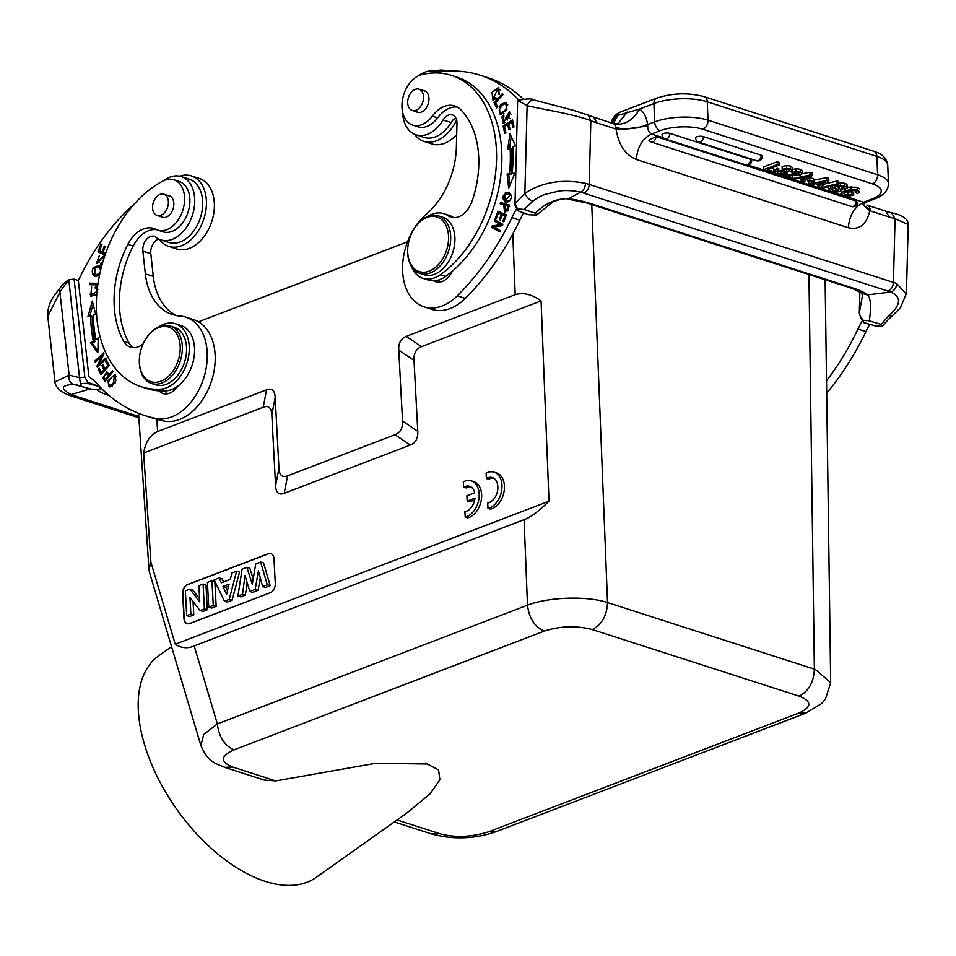 <?xml version="1.0" encoding="UTF-8"?>
<svg xmlns="http://www.w3.org/2000/svg" width="956" height="956" viewBox="0 0 956 956"><rect width="100%" height="100%" fill="white"/><g stroke="black" fill="none" stroke-linecap="round" stroke-linejoin="round"><path stroke-width="1.43" d="M826.689 393.143A221.35 149.554 -72.2 0 0 865.909 331.624A75.799 51.206 107.8 0 1 869.817 324.215M862.133 321.216A75.799 51.206 -72.2 0 0 857.962 329.067A221.35 149.554 107.8 0 1 826.51 380.846M888.757 315.779L881.085 324.383L882.436 326.283C881.97 326.976 884.886 322.495 892.318 315.779L888.757 315.779C901.114 304.868 901.723 296.946 890.586 292.01A7.552 5.628 -68.4 0 0 896.692 283.562L906.408 294.245L908.2 224.564L895.067 218.685L891.542 212.794C902.703 215.136 908.26 219.055 908.2 224.564M887.861 291.042A37.762 11.102 1.5 0 1 890.586 292.01L867.176 294.938A52.867 15.547 -178.5 0 0 854.58 288.557L588.968 203.031A52.867 15.547 -178.5 0 0 568.485 198.764L580.603 192.204C578.284 191.415 566.729 189.611 558.435 191.188L545.434 194.295C540.833 195.837 536.639 198.131 532.874 201.19C529.349 200.043 526.684 197.426 524.868 193.327L514.997 203.604L517.65 100.416L527.126 105.638C542.626 109.474 573.516 113.895 590.844 120.731L589.207 184.436A7.552 5.103 107.8 0 1 583.638 193.088L887.861 291.042A7.552 5.103 -72.2 0 0 893.43 282.402L895.067 218.685L889.116 216.976L886.021 211.288M583.638 193.088A37.762 11.102 1.5 0 0 580.603 192.204C583.459 190.734 585.108 187.794 585.562 183.385C562.367 178.784 542.136 182.106 524.868 193.327L527.126 105.638C529.242 101.037 532.074 99.34 535.623 100.511L533.603 99.663C531.56 98.504 526.242 98.755 517.65 100.416M514.961 205.17L514.997 203.604L514.961 205.17M568.485 198.764C556.392 198.334 545.326 203.162 535.264 213.236L524.187 209.46L517.531 208.91L515.045 203.592M517.531 208.91L518.295 210.918L517.447 210.631L514.961 204.226M518.295 210.918L528.56 214.73L536.471 215.112L535.264 213.236M520.195 211.551L527.987 214.526M524.187 209.46L532.874 201.19M568.485 198.752A7.552 2.294 97.1 0 1 567.733 199.039C565.414 198.047 560.443 199.003 552.819 201.883L536.531 215.088M881.085 324.383L869.303 320.798C871.454 306.075 870.737 297.447 867.176 294.938L862.36 293.373M861.977 292.954L862.324 296.3L859.313 312.982L859.862 291.616M869.303 320.798L863.029 320.272L860.149 315.958L859.313 312.982M863.029 320.272L863.603 322.602L860.496 317.081M882.364 326.378L875.588 325.96L863.603 322.602M864.033 322.746L868.072 323.737M138.775 416.434L73.959 395.557A37.762 15.368 -6.2 0 1 71.234 394.553C60.049 388.59 60.837 385.196 73.6 384.36L93.473 389.725L99.723 389.666L101.073 388.076M76.48 384.718L77.352 384.898M87.94 382.4L87.151 383.332L98.683 386.355L87.94 382.4L84.833 377.214L79.527 377.656L69.143 375.146L59.511 288.676L55.233 294.221C49.832 301.439 47.346 308.836 47.8 316.388L60.013 291.807L68.796 279.606L79.527 377.656L80.4 383.595L81.69 386.212M87.151 383.332L80.4 383.607M163.5 180.768A33.233 22.454 107.8 0 1 181.258 176.621A33.233 22.454 107.8 0 1 192.443 215.136A33.233 22.454 107.8 0 1 160.895 239.884A33.233 22.454 107.8 0 1 155.983 237.255A11.329 7.648 -72.2 0 0 154.322 236.347A11.329 7.648 -72.2 0 0 146.077 239.968A11.329 7.648 -72.2 0 0 142.85 251.129L145.348 273.87A67.972 45.924 -72.2 0 0 172.462 314.584A67.972 45.924 -72.2 0 0 179.979 316.03A52.867 35.719 107.8 0 1 185.823 317.141A52.867 35.719 107.8 0 1 204.226 376.437A52.867 35.719 107.8 0 1 156.127 418.489A221.35 149.554 107.8 0 1 144.786 415.549A221.35 149.554 107.8 0 1 97.058 383.786A75.799 51.206 -72.2 0 0 88.884 376.772L78.344 280.49L74.102 279.128L84.845 377.178M98.683 386.355L99.579 386.535M74.102 279.128L68.796 279.606L63.311 283.801M133.243 347.673A22.657 15.308 107.8 0 1 129.168 343.216A86.088 58.161 107.8 0 1 133.171 246.039A30.21 20.411 107.8 0 1 156.449 229.619M141.369 386.798L146.662 388.506A111.016 74.998 -72.2 0 0 159.054 390.861A18.881 12.751 -72.2 0 0 163.082 393.514A18.881 12.751 -72.2 0 0 177.78 386.176A33.986 22.956 -72.2 0 0 194.534 352.417A33.986 22.956 -72.2 0 0 180.792 325.446L175.498 323.749A33.986 22.956 107.8 0 1 188.081 358.954A33.986 22.956 107.8 0 1 160.524 389.176A111.016 74.998 107.8 0 1 141.369 386.798A111.016 74.998 107.8 0 1 97.106 290.648A111.016 74.998 107.8 0 1 162.783 181.126A26.433 17.853 107.8 0 1 173.884 179.776A26.433 17.853 107.8 0 1 182.787 210.404A26.433 17.853 107.8 0 1 157.68 230.097A26.433 17.853 107.8 0 1 155.876 229.344A30.21 20.411 -72.2 0 0 153.808 228.484A30.21 20.411 -72.2 0 0 127.877 244.33L133.171 246.039M173.884 179.776L179.19 181.473A26.433 17.853 107.8 0 1 188.081 212.113A26.433 17.853 107.8 0 1 162.986 231.794L157.68 230.097M101.24 267.668L98.42 265.852C92.589 266.879 90.916 270.082 93.413 275.459L94.919 276.308L99.424 275.591M99.054 265.995L100.01 266.365M100.499 260.14L99.316 259.757L97.07 261.944L99.436 255.443L96.711 263.366L101.384 258.622L103.021 257.869L103.822 258.67M102.615 262.637L100.607 263.569M102.208 264.023L100.619 263.509L100.392 264.943M100.284 264.92L102.065 264.788M99.316 259.757L103.368 256.268L104.383 256.961M115.855 380.5L114.756 374.477L107.944 380.87L109.068 386.869L114.254 383.476L115.855 380.5M104.945 381.444L112.939 371.669L112.39 370.761L109.139 374.74L106.881 371.86L102.806 377.74M105.674 380.572L104.371 378.277L102.782 377.775L104.957 381.432M98.038 283.323L89.745 283.179L89.482 284.673L97.799 284.936M97.452 287.529L95.576 286.453L95.074 287.959L96.676 288.449M95.086 287.935L98.325 289.513M96.747 288.975L97.13 290.373M97.022 291.472L91.047 294.818L91.657 286.967L90.641 296.324L96.759 294.412M100.894 374.644L109.283 365.586L106.522 360.065L105.53 361.141L107.801 365.67L104.945 368.765L102.901 364.678L101.91 365.73L103.965 369.817L101.384 372.601L99.209 368.239L98.217 369.303L100.894 374.644M93.282 314.918L95.648 314.094L92.29 301.104L87.88 316.806L90.593 315.85A126.503 85.466 -72.2 0 0 93.318 341.184L90.677 342.893L97.847 352.836L98.217 337.994L95.923 339.488A122.727 82.909 107.8 0 1 93.282 314.918M97.321 367.331L106.08 359.086L105.674 358.082L98.791 364.559L104.013 353.923L103.583 352.848L94.823 361.093L95.23 362.097L102.101 355.62L96.891 366.256L97.321 367.331M105.542 253.555L103.057 252.432L105.303 246.481L104.323 246.039L102.065 251.99L99.496 250.831L101.898 244.485L100.906 244.043L97.966 251.81L105.041 254.989M78.344 280.49A88.454 59.762 -72.2 0 0 79.181 278.782A188.81 127.554 107.8 0 1 134.115 204.214M151.574 383.487L155.816 384.85A30.21 20.411 -72.2 0 0 177.804 375.218A30.21 20.411 -72.2 0 0 186.384 345.439A30.21 20.411 -72.2 0 0 174.339 327.334L170.096 325.972A30.21 20.411 107.8 0 1 182.154 344.076A30.21 20.411 107.8 0 1 173.574 373.844A30.21 20.411 107.8 0 1 151.574 383.487A30.21 20.411 107.8 0 1 139.528 365.383A30.21 20.411 107.8 0 1 139.325 360.508L139.349 359.874A28.704 19.395 107.8 0 1 146.388 338.006A28.704 19.395 107.8 0 1 166.953 326.665A28.704 19.395 107.8 0 1 180.027 344.268A28.704 19.395 107.8 0 1 162.628 380.452A28.704 19.395 107.8 0 1 139.528 364.511A28.704 19.395 107.8 0 1 139.349 359.874M161.038 216.725A11.329 7.648 -72.2 0 0 162.305 217.335A11.329 7.648 -72.2 0 0 170.55 213.714A11.329 7.648 -72.2 0 0 173.765 202.553A11.329 7.648 -72.2 0 0 169.248 195.765A11.329 7.648 -72.2 0 0 167.874 195.514M159.162 326.689A33.986 22.956 107.8 0 1 175.498 323.749M127.877 244.33A86.088 58.161 107.8 0 0 123.862 341.507A22.657 15.308 -72.2 0 0 130.482 347.183A22.657 15.308 -72.2 0 0 143.03 344.017M146.388 338.006L146.746 337.492A30.21 20.411 107.8 0 1 170.096 325.972M156.449 196.996A11.137 7.529 107.8 0 1 163.894 194.235A11.137 7.529 107.8 0 1 168.411 201.895A11.137 7.529 107.8 0 1 164.516 212.674A11.137 7.529 107.8 0 1 157.059 215.447A11.137 7.529 107.8 0 1 152.554 207.787A11.137 7.529 107.8 0 1 156.449 196.996M159.054 390.861A111.016 74.998 -72.2 0 0 165.83 390.885A33.986 22.956 -72.2 0 0 177.78 386.176M167.372 393.812A18.881 12.751 107.8 0 1 165.28 390.908M95.767 276.499L93.748 273.691M101.049 268.397L98.683 267.513L100.727 269.712M99.854 273.536L95.361 274.802L99.448 275.424M95.815 267.513L99.818 266.33M95.361 274.802L94.847 268.039M94.835 268.003L98.683 267.513M102.352 257.845L104.132 256.698M97.07 261.944L99.042 262.494M97.548 263.438L96.807 261.813M98.396 256.865L99.257 256.172M113.406 375.887L115.497 374.907M112.33 385.925L109.605 385.423L111.983 385.973M116.405 376.784L114.218 375.887L113.621 382.615L110.729 385.376C107.335 383.93 108.088 380.811 112.999 376.019L114.218 375.887M109.928 386.953L108.996 385.029M115.198 383.105L113.609 382.603M109.139 374.74L110.155 375.075M109.474 375.911L106.331 373.378L108.195 375.887L105.339 379.389L106.929 379.902M104.395 378.253L104.252 377.572M106.176 373.354L107.61 372.386M109.223 376.222L108.195 375.887M103.822 376.712L106.331 373.378M105.327 379.413L103.786 376.76M91.155 284.721L91.334 283.693L97.954 283.908M91.334 283.693L89.745 283.179M91.047 294.818L96.066 295.081M96.687 288.413L97.106 287.17M91.489 296.491L89.972 294.125M96.293 286.68L95.576 286.453M109.151 365.718L107.12 361.655L105.53 361.141M105.315 369.864L103.618 366.124M101.754 373.712L99.926 369.685M108.876 366.017L107.801 365.67M106.02 369.112L104.945 368.765M103.499 366.244L101.91 365.73M105.029 370.163L103.965 369.817M102.459 372.948L101.384 372.601M99.806 369.817L98.217 369.303M89.804 316.125L93.126 304.319M97.894 351.199L92.266 343.407L94.907 341.686A126.503 85.466 107.8 0 1 92.182 316.364L90.593 315.85M95.923 339.488L98.181 339.571M94.907 341.686L93.318 341.184M92.266 343.407L90.677 342.893M99.89 364.917L98.791 364.559M102.591 355.775L103.523 354.903M98.958 365.79L99.46 364.774M95.923 361.44L94.823 361.093M103.033 355.919L102.101 355.62M98.062 366.638L96.891 366.256M105.1 254.81L99.555 252.324L100.022 251.07M103.093 252.324L102.065 251.99M99.555 252.324L97.966 251.81M144.786 415.549L152.733 418.107A221.35 149.554 -72.2 0 0 164.074 421.046L156.127 418.489M185.823 317.141L193.769 319.698A52.867 35.719 107.8 0 1 212.172 378.994A52.867 35.719 107.8 0 1 164.074 421.046M176.525 315.6A67.972 45.924 107.8 0 1 153.295 276.427L150.809 253.687A11.329 7.648 107.8 0 1 158.696 238.988M181.258 176.621L189.216 179.178A33.233 22.454 107.8 0 1 200.401 217.693A33.233 22.454 107.8 0 1 168.842 242.442L160.895 239.884M179.656 176.203A37.009 24.999 107.8 0 1 191.427 175.928A37.009 24.999 107.8 0 1 206.149 208.336A37.009 24.999 107.8 0 1 183.767 244.76A37.009 24.999 107.8 0 1 168.746 246.373A37.009 24.999 107.8 0 1 159.341 239.287M168.746 246.373L176.693 248.942A37.009 24.999 -72.2 0 0 191.714 247.317A37.009 24.999 -72.2 0 0 214.096 210.894A37.009 24.999 -72.2 0 0 199.386 178.485L191.427 175.928M73.6 384.36C70.075 383.213 68.581 380.141 69.143 375.146L54.982 381.946M90.45 388.781L71.234 394.553A7.552 5.581 112.9 0 1 67.541 394.649L62.152 391.888C55.066 387.156 54.623 381.468 54.946 381.48M99.723 389.666L99.125 386.487M825.159 282.701L824.335 279.475M805.992 713.045L821.634 703.532L825.446 699.099L830.692 682.656L815.36 669.499M171.542 646.65L158.863 655.661A135.943 74.353 54.6 0 0 155.47 772.986A135.943 74.353 54.6 0 0 265.254 881.384A135.943 74.353 54.6 0 0 316.245 877.357L405.906 813.711M275.782 780.909L232.774 767.059C219.868 761.765 220.31 756.017 234.089 749.827C224.517 745.549 218.936 736.897 217.347 723.895L203.771 734.459L200.868 745.405C207.787 762.219 215.662 763.426 224.947 767.417L264.25 780.072L275.782 780.909L375.493 763.306L427.368 763.987L438.589 769.95L439.891 779.749L430.069 793.862L406.67 813.162M495.698 831.768L488.624 831.792L798.762 713.08C812.026 707.01 812.146 701.369 799.085 696.147L592.242 629.55C576.325 625.439 560.312 625.953 544.215 631.127L234.089 749.827M591.752 204.584L607.514 602.555C586.805 595.707 548.541 596.962 527.485 605.184C529.074 618.197 534.655 626.837 544.215 631.127M421.512 346.67L406.252 336.369C400.911 338.448 398.413 343.025 398.76 350.087L414.008 360.388C413.661 353.326 416.159 348.749 421.512 346.67L541.072 300.901L549.007 501.183C538.395 511.556 530.102 517.71 524.091 519.646L194.211 645.909C187.818 648.777 181.497 648.228 175.247 644.236L150.905 562.188L143.639 453.025L263.211 407.256C268.552 405.248 271.42 407.77 271.827 414.808L275.185 397.385C274.79 390.335 271.91 387.825 266.569 389.833L263.211 407.256M549.007 501.183L175.247 644.236M189.706 623.539L270.297 592.684A7.552 5.15 -73.4 0 0 275.292 583.542L273.978 558.722A7.552 5.15 -73.4 0 0 270.775 553.536A7.552 5.15 -73.4 0 0 268.23 553.679L187.639 584.522A7.552 5.15 -73.4 0 0 182.644 593.676L183.958 618.496A7.552 5.15 -73.4 0 0 187.173 623.682A7.552 5.15 -73.4 0 0 189.706 623.539M414.008 360.388L417.772 431.311L402.524 421.01L398.76 350.087M284.219 493.296L287.577 475.861C282.223 477.869 279.355 475.347 278.949 468.309L275.591 485.732C275.997 492.782 278.865 495.304 284.219 493.296L410.279 445.042C415.621 442.951 418.119 438.386 417.772 431.311M275.591 485.732L271.827 414.808M474.702 499.904L469.647 501.84L467.185 501.111L474.989 498.124A13.193 8.986 106.6 0 1 466.349 511.293A13.193 8.986 106.6 0 1 464.915 511.699L465.202 517.112A18.881 12.87 -73.4 0 0 466.671 516.658A18.881 12.87 -73.4 0 0 479.004 498.172A18.881 12.87 -73.4 0 0 471.141 480.832A18.881 12.87 -73.4 0 0 464.795 481.191A18.881 12.87 -73.4 0 0 463.337 481.86L463.612 487.213A13.193 8.986 106.6 0 1 469.468 486.269A13.193 8.986 106.6 0 1 474.714 492.746L466.898 495.746L467.185 501.111M470.663 486.771A13.193 8.986 -73.4 0 0 466.074 487.942L463.612 487.213M465.202 517.112L467.663 517.841A18.881 12.87 -73.4 0 0 469.133 517.387A18.881 12.87 -73.4 0 0 481.466 498.913A18.881 12.87 -73.4 0 0 473.602 481.573L471.141 480.832M493.451 478.084A13.193 8.986 -73.4 0 0 490.285 478.574A13.193 8.986 -73.4 0 0 488.863 479.255L486.401 478.526A13.193 8.986 106.6 0 1 487.823 477.833A13.193 8.986 106.6 0 1 492.256 477.582A13.193 8.986 106.6 0 1 497.741 489.699A13.193 8.986 106.6 0 1 489.137 502.605A13.193 8.986 106.6 0 1 487.703 503.011L487.99 508.425A18.881 12.87 -73.4 0 0 489.46 507.971A18.881 12.87 -73.4 0 0 501.792 489.484A18.881 12.87 -73.4 0 0 493.929 472.145A18.881 12.87 -73.4 0 0 487.584 472.503A18.881 12.87 -73.4 0 0 486.114 473.172L486.401 478.526M487.99 508.425L490.452 509.154A18.881 12.87 -73.4 0 0 491.922 508.7A18.881 12.87 -73.4 0 0 504.254 490.225A18.881 12.87 -73.4 0 0 496.391 472.885L493.929 472.145M200.019 610.549L202.935 611.422L207.321 609.737L206.006 584.917L203.09 584.044L198.896 585.646L199.756 601.838L189.897 589.099L185.368 590.832L186.683 615.652L190.877 614.051L189.993 597.476L200.019 610.549L204.405 608.864L203.09 584.044M186.683 615.652L189.599 616.524L193.781 614.923L193.076 601.491M199.589 598.731L192.801 589.971L189.897 589.099M208.755 607.203L211.658 608.076L216.176 606.355L214.849 581.523L211.945 580.662L207.428 582.383L208.755 607.203L213.26 605.483L211.945 580.662M223.489 581.989L222.019 578.786L219.103 577.914L221.35 582.813L230.288 579.396L231.83 573.05L236.61 571.21L229.225 599.364L232.141 600.237L239.526 572.082L236.61 571.21M229.225 599.364L224.457 601.193L227.373 602.065L232.141 600.237M262.661 586.578L265.565 587.438L270.19 585.681L263.533 562.893L260.63 562.02L267.274 584.809L262.661 586.578L258.383 570.816L255.204 589.422L249.839 591.477L245.011 575.631L242.501 594.285L237.96 596.03L242.071 569.131L246.851 567.29L252.288 584.152L255.73 563.897L260.63 562.02M249.839 591.477L252.754 592.35L258.12 590.294L260.259 577.735M237.96 596.03L240.876 596.903L245.417 595.158L247.114 582.527M253.197 578.81L249.767 568.163L246.851 567.29M187.304 623.718A7.552 5.15 106.6 0 1 184.221 618.58L182.907 593.76A7.552 5.15 106.6 0 1 187.902 584.606L268.493 553.763A7.552 5.15 106.6 0 1 270.906 553.584M193.781 614.923L190.877 614.051M207.321 609.737L204.405 608.864M216.176 606.355L213.26 605.483M226.584 594.465L229.117 584.104L223.023 586.434L226.584 594.465M219.103 577.914L214.192 579.79L224.457 601.193M227.48 590.796L225.939 587.307L223.023 586.434M225.939 587.307L228.58 586.291M245.417 595.158L242.501 594.285M258.12 590.294L255.204 589.422M270.19 585.681L267.274 584.809M143.639 453.025C145.443 442.162 150.104 435.004 157.632 431.526L266.569 389.833M150.905 562.188L148.993 569.704L149.411 572.023L200.915 745.656M198.501 321.802L407.543 241.796M406.252 336.369L515.188 294.675C523.219 292.225 531.859 294.305 541.072 300.901M402.524 421.01C402.87 428.073 400.373 432.65 395.031 434.729L410.279 445.042M287.577 475.861L395.031 434.729M275.185 397.385L278.949 468.309M411.462 266.425A33.986 22.956 -72.2 0 0 423.006 278.351L428.3 280.06A33.986 22.956 -72.2 0 0 433.797 280.801A33.986 22.956 -72.2 0 0 445.747 276.356A111.016 74.998 -72.2 0 0 452.319 271.217A111.016 74.998 -72.2 0 0 501.84 161.349A111.016 74.998 -72.2 0 0 456.813 77.101L451.519 75.393A111.016 74.998 -72.2 0 0 421.799 74.592A26.433 17.853 -72.2 0 0 402.536 99.46A26.433 17.853 -72.2 0 0 412.681 125.105A26.433 17.853 -72.2 0 0 432.315 116.154A30.21 20.411 -72.2 0 1 454.769 105.913A30.21 20.411 -72.2 0 1 460.661 109.582A86.088 58.161 -72.2 0 1 472.24 200.784A22.657 15.308 -72.2 0 1 450.885 217.167A22.657 15.308 -72.2 0 1 448.065 215.757A33.986 22.956 -72.2 0 0 443.835 213.654A33.986 22.956 -72.2 0 0 427.499 216.594M423.006 278.351A33.986 22.956 -72.2 0 0 440.453 274.647A111.016 74.998 -72.2 0 0 496.355 164.324A111.016 74.998 -72.2 0 0 451.519 75.393M419.923 273.392L424.165 274.754A30.21 20.411 -72.2 0 0 454.925 240.267A30.21 20.411 -72.2 0 0 442.676 217.251L438.445 215.877A30.21 20.411 107.8 0 1 450.694 238.904A30.21 20.411 107.8 0 1 419.923 273.392A30.21 20.411 107.8 0 1 407.674 250.412A30.21 20.411 107.8 0 1 407.674 250.364M416.171 111.685A11.329 7.648 -72.2 0 0 417.437 112.294A11.329 7.648 -72.2 0 0 428.981 99.352A11.329 7.648 -72.2 0 0 424.38 90.724A11.329 7.648 -72.2 0 0 423.006 90.473M448.555 238.845A28.704 19.395 107.8 0 1 427.428 271.707A28.704 19.395 107.8 0 1 407.686 249.779A28.704 19.395 107.8 0 1 407.686 249.743A28.704 19.395 107.8 0 1 414.725 227.91A28.704 19.395 107.8 0 1 436.928 216.976A28.704 19.395 107.8 0 1 448.555 238.845M414.725 227.91L415.083 227.397A30.21 20.411 107.8 0 1 438.445 215.877M412.825 90.784A11.137 7.529 107.8 0 1 419.027 89.195A11.137 7.529 107.8 0 1 423.544 97.775A11.137 7.529 107.8 0 1 418.393 108.829A11.137 7.529 107.8 0 1 412.203 110.406A11.137 7.529 107.8 0 1 407.686 101.826A11.137 7.529 107.8 0 1 412.825 90.784M412.681 125.105L417.975 126.813A26.433 17.853 -72.2 0 0 437.621 117.851A30.21 20.411 107.8 0 1 457.338 107.036M453.646 217.657A22.657 15.308 107.8 0 1 453.371 217.466A33.986 22.956 -72.2 0 0 449.141 215.363L443.835 213.654M433.797 280.801A18.881 12.751 -72.2 0 0 435.805 281.745A18.881 12.751 -72.2 0 0 452.319 271.217M440.095 282.032A18.881 12.751 107.8 0 1 438.493 280.012M516.192 209.507A75.799 51.206 -72.2 0 0 511.878 217.633A221.35 149.554 107.8 0 1 457.338 295.81A52.867 35.719 107.8 0 1 424.022 306.828L431.969 309.385A52.867 35.719 107.8 0 0 465.297 298.368A221.35 149.554 -72.2 0 0 519.825 220.191A75.799 51.206 107.8 0 1 523.697 212.829M424.022 306.828A52.867 35.719 107.8 0 1 402.572 266.748A52.867 35.719 107.8 0 1 426.113 214.431A67.972 45.924 -72.2 0 0 456.359 147.439L456.98 123.515A11.329 7.648 -72.2 0 0 452.379 114.887A11.329 7.648 -72.2 0 0 443.142 119.954A33.233 22.454 107.8 0 1 416.027 134.844L423.974 137.401A33.233 22.454 -72.2 0 0 451.089 122.523A11.329 7.648 107.8 0 1 455.797 117.911M523.53 99.328A188.81 127.554 -72.2 0 0 488.146 77.783L480.199 75.213A188.81 127.554 107.8 0 1 518.881 100.117M456.598 119.99A37.009 24.999 107.8 0 1 434.311 141.476A37.009 24.999 107.8 0 1 423.878 141.345A37.009 24.999 107.8 0 1 414.474 134.246M434.789 71.162A37.009 24.999 107.8 0 1 436.127 70.756A37.009 24.999 107.8 0 1 446.56 70.887A37.009 24.999 107.8 0 1 447.408 71.186M423.878 141.345L431.825 143.902A37.009 24.999 -72.2 0 0 442.258 144.033A37.009 24.999 -72.2 0 0 456.693 134.581M416.027 134.844A33.233 22.454 107.8 0 1 402.56 111.995M418.68 75.691A33.233 22.454 107.8 0 1 435.374 71.294A37.762 25.513 -72.2 0 0 441.911 71.676A188.81 127.554 107.8 0 1 480.199 75.213M507.385 118.006L505.796 117.492L505.867 119.512L503.262 121.627L503.908 116.07L503.477 115.019L501.996 116.847L503.585 117.361M509.966 118.556L508.807 118.174L508.915 113.167L503.143 123.348L501.996 116.847M508.807 118.174L509.44 111.744L505.808 117.492M505.33 192.634L504.66 201.859L508.114 201.847C512.834 198.095 512.715 194.94 507.755 192.419L505.33 192.634L506.919 193.148L509.464 192.945M508.723 192.634L509.345 192.921M499.247 106.857L500.191 114.373L506.847 109.821L505.903 102.34L501.231 104.288L499.247 106.857L500.836 107.371M512.464 119.787L503.131 126.108L504.744 133.458L505.844 132.717L504.517 126.658L507.696 124.507L508.891 129.968L509.99 129.227L508.795 123.778L511.651 121.842L512.93 127.662L514.029 126.921L512.464 119.787M509.452 205.026L500.609 202.517L500.215 203.831L503.8 204.847L504.469 211.85L507.767 210.26L509.452 205.026M506.393 214.801L497.885 211.288L495.244 218.577L496.248 218.996L498.423 212.997L501.314 214.192L499.355 219.593L500.358 220.011L502.318 214.598L504.923 215.674L502.832 221.445L503.836 221.864L506.393 214.801M502.414 93.592L494.073 102.734L496.666 107.813L497.658 106.725L495.602 102.734L502.964 94.668L502.414 93.592M515.487 145.754L509.966 133.852L507.732 148.981L510.086 148.001A122.727 82.909 107.8 0 1 509.476 173.813L507.134 174.1L508.664 188.213L514.83 173.167L512.129 173.49A126.503 85.466 -72.2 0 0 512.775 146.877L515.487 145.754M502.856 224.349L494.754 219.82L494.24 221.027L500.609 224.588L492.113 226.022L491.563 227.325L499.665 231.854L500.179 230.647L493.81 227.086L502.306 225.652L502.856 224.349M495.77 97.369L493.224 98.42L497.861 88.968L498.435 93.855L499.295 94.513L498.315 87.546L492.089 92.278L492.758 99.95L496.14 98.695L495.782 97.369M503.991 123.408L503.035 121.364M511.03 114.087L508.915 113.167M508.652 113.119L510.169 112.234M505.497 202.051L503.525 199.505M505.533 193.901L506.919 193.148M510.122 195.227L508.986 194.331M505.055 200.497L503.37 199.302C502.294 195.968 503.645 194.128 507.409 193.781L510.098 195.251L505.055 200.497L509.524 201.083M501.04 114.493L499.857 112.342M507.803 104.933L504.864 103.714C507.899 106.737 506.704 109.832 501.291 112.987L503.908 113.25M503.812 103.941L506.632 102.746M504.864 103.714L501.685 105.495C498.614 109.486 498.47 111.983 501.291 112.987L502.88 113.501M507.779 124.543L508.807 123.85M511.747 121.866L512.775 121.173M509.046 124.949L507.696 124.507M513.014 122.272L511.651 121.842M504.625 126.586L503.131 126.108M503.8 204.847L504.828 205.181M508.365 210.308L506.776 209.794L504.888 210.499L507.254 211.085M505.306 211.981L504.278 210.153M501.816 204.285L502.199 203.031L509.429 205.074M504.888 210.499L504.84 205.146L509.596 206.556M507.995 206.042L506.8 209.806M502.199 203.031L500.609 202.517M495.244 218.577L496.284 218.912M502.88 214.789L498.423 212.997M504.923 215.674L502.318 214.598M498.984 213.176L499.438 211.933M502.904 214.706L501.314 214.192M500.382 219.928L499.355 219.593M503.86 221.78L502.832 221.445M497.514 106.881L495.794 103.105M495.662 103.248L494.073 102.734M510.086 148.001L511.675 148.515A122.727 82.909 -72.2 0 1 511.066 174.327L509.476 173.813M509.871 185.249L508.723 174.613L511.066 174.327M512.129 173.49L514.519 173.908M509.5 148.24L511.221 136.577M507.134 174.1L508.723 174.613M499.797 231.543L493.153 227.839L493.702 226.536L502.199 225.102L500.609 224.588M502.199 225.102L495.829 221.541L496.212 220.645M494.24 221.027L495.829 221.541M493.702 226.536L492.113 226.022M493.153 227.839L491.563 227.325M499.462 94.19L498.435 93.855M500.263 90.103L497.861 88.968M493.224 98.42L495.339 98.994M493.774 98.492L495.961 98.838M493.619 100.022L492.495 97.882M496.678 89.063L499.08 87.952M588.263 115.258L590.844 120.731L596.783 122.858L593.795 117.206M866.232 202.098L863.615 202.242L872.219 198.944A30.21 10.624 -2.3 0 0 872.517 183.899L702.911 129.287A30.21 10.624 -2.3 0 0 660.226 130.685A7.552 4.888 -110.9 0 1 654.645 121.914L638.751 127.734L624.842 129.108L615.688 127.674L616.094 129.072L624.842 129.108L647.63 125.965M593.724 117.098L613.74 123.754A7.552 5.103 -72.2 0 1 615.688 127.674M660.226 130.685L651.622 133.983C648.957 132.764 647.666 130.088 647.714 125.941L647.559 124.627A30.21 20.411 -72.2 0 0 639.755 108.972L653.904 103.547A7.552 4.888 -110.9 0 1 656.497 98.205L620.325 112.055A7.552 4.888 69.1 0 0 617.875 115.425L615.509 116.584L611.721 123.252M596.783 122.858L616.106 129.072C618.568 144.738 625.308 154.872 636.337 159.473C637.437 146.997 642.528 138.501 651.622 133.983L663.321 137.748M857.52 202.517L856.229 201.071L655.888 136.565L648.885 140.185M782.187 170.873L778.531 170.67L778.638 173.502L783.573 173.383A2.784 0.98 177.7 0 0 784.374 172.761L784.362 172.498M782.187 168.567L782.211 171.423L783.848 170.789L786.716 171.399M782.211 169.332L786.633 168.435L790.552 168.925L792.285 170.168L792.177 167.348L790.445 166.105L786.513 165.603L782.104 166.511L782.211 169.332L788.879 169.547L788.939 171.016L789.823 170.252L788.867 169.547M777.073 168.22L774.91 169.953M778.662 173.49L777.503 172.678L778.853 171.59L778.746 168.758L777.085 168.22L777.192 171.052L775.017 172.678L774.91 169.845L775.005 172.678L776.893 174.088L781.183 174.649L785.27 173.908L786.728 172.044M779.104 165.125L778.985 162.305L777.204 161.731L763.772 166.87L763.88 169.69L771.946 172.283L773.655 171.626L767.381 169.606L779.104 165.125L777.312 164.552L763.88 169.69M773.655 171.626L773.547 168.806L771.337 168.101M703.341 136.6A4.529 1.589 177.7 0 0 698.37 136.421A4.529 1.589 177.7 0 0 695.586 138.011A4.529 4.529 0 0 0 698.728 142.145A4.529 3.059 107.8 0 0 700.294 142.062A4.529 3.059 107.8 0 0 703.341 136.6L761.167 155.219A4.529 1.589 177.7 0 1 762.47 156.27A4.529 4.529 0 0 1 756.555 160.763A4.529 3.059 -72.2 0 0 758.108 160.68A4.529 3.059 -72.2 0 0 761.167 155.219M669.809 133.374A4.529 1.589 177.7 0 0 664.838 133.195A4.529 1.589 177.7 0 0 662.054 134.784A4.529 4.529 0 0 0 665.197 138.919A4.529 3.059 107.8 0 0 666.75 138.847A4.529 3.059 107.8 0 0 669.809 133.374L750.424 159.329A4.529 1.589 177.7 0 1 751.727 160.381A4.529 4.529 0 0 1 745.811 164.874A4.529 3.059 -72.2 0 0 747.365 164.802A4.529 3.059 -72.2 0 0 750.424 159.329M847.805 192.323L844.686 191.917L844.805 194.749L853.732 195.084L853.624 192.264L851.844 191.69L847.805 192.311L847.912 195.144M843.419 188.416L841.555 189.467M859.468 188.894L857.114 187.245L847.171 187.197M836.022 188.523L832.485 187.997M836.918 188.989L834.803 187.531L836.261 186.217L840.443 185.464L846.813 187.041L846.705 184.221L846.968 185.273L846.705 184.221L844.769 183.277L838.663 182.775M841.459 187.233L839.344 185.799L839.464 188.631L841.567 190.065M841.4 187.723L841.519 190.555L840.097 191.475L835.807 192.228L831.134 191.547L828.494 189.802L830.728 188.021L832.509 188.595L832.401 185.775M828.41 186.767L828.494 189.802M819.901 187.734L821.431 188.416L838.735 184.329L838.615 181.497L837.086 181.007L825.243 183.815M817.882 184.341L817.989 187.113L819.985 187.758L828.816 181.138L828.709 178.306L826.605 177.637L813.783 180.242M808.668 181.281L808.692 184.126L826.725 180.457L828.816 181.138M807.832 178.88L807.928 181.043L812.062 182.369L813.843 181.688L813.735 178.868L809.624 177.541M801.092 178.939L801.212 181.712L803.195 182.357L812.038 175.737L811.919 172.905L809.828 172.235L802.072 173.813M793.289 175.593L792.596 175.725M796.037 168.758L796.145 171.578L800.351 172.08L802.192 173.418L802.072 170.586L800.232 169.26L796.037 168.758L791.365 169.786M791.425 171.805L789.919 171.757M777.204 161.731L777.312 164.552M857.114 187.245L857.233 190.077L859.587 191.714L857.914 193.482L856.134 192.909L856.994 191.714L855.5 190.722L851.139 190.328M849.8 195.896L843.144 195.418L840.802 193.363L844.279 190.961L851.079 189.455L857.221 190.077M840.683 191.224L840.694 190.531M853.744 195.084L849.8 195.884M851.139 190.34L846.203 191.475L843.323 193.578M843.371 193.279L844.805 194.749M850.96 186.635L851.079 189.455M844.16 188.129L844.279 190.961M851.844 191.69L851.951 194.51M856.134 192.909L856.014 190.089M838.281 186.719L837.54 187.328L839.499 188.619M840.599 186.336L838.257 186.719M844.59 187.663L840.587 186.348M847.088 188.093L846.825 187.041L847.088 188.093L845.223 189.324L843.431 188.75L844.638 187.651M838.806 190.352L836.882 189.001M838.759 190.172L835.592 191.355L835.484 188.523M831.123 189.623L835.604 191.343M832.533 188.607L831.087 189.838M843.431 188.75L843.312 185.918M844.769 183.277L844.877 186.097M840.324 182.644L840.443 185.476M836.213 184.926L836.273 186.217M838.053 189.635L838.113 190.973M832.676 188.057L832.796 190.877M830.656 186.241L830.728 188.021M838.735 184.329L837.205 183.839L819.901 187.926M837.086 181.007L837.205 183.839M817.989 187.113L820.642 185.225L815.815 183.672L810.688 184.759L808.692 184.126M821.825 184.4L825.769 181.568L818.049 183.194L821.825 184.4L821.742 182.417M826.605 177.637L826.725 180.457M813.843 181.688L809.708 180.361L807.928 181.043M809.601 177.553L809.708 180.361M801.212 181.712L803.853 179.824L799.025 178.27L793.898 179.358L791.915 178.724L809.935 175.056L812.038 175.737M805.036 178.999L808.991 176.167L801.271 177.78L805.036 178.999L804.964 177.015M809.828 172.235L809.935 175.056M791.891 178.115L791.915 178.724M792.596 175.546L792.679 177.804L791.042 178.437L782.677 175.749L787.039 174.709L798.726 174.351L799.742 173.502L798.738 172.713L793.098 173.144L791.448 172.606L791.401 171.208M792.679 177.804L786.107 175.689M797.173 175.569L786.095 175.689M802.192 173.418L800.435 174.864L797.185 175.581M791.484 172.618L796.145 171.566M798.63 171.518L798.738 174.351M796.575 171.961L796.695 174.781M786.919 171.865L787.039 174.685M782.677 175.737L782.629 174.542M800.232 169.26L800.351 172.08M792.297 170.168L790.743 171.494L786.119 171.972M786.621 168.555L786.728 171.387L788.939 171.016M784.004 172.164L782.211 171.423M778.853 171.59L777.192 171.052M790.445 166.105L790.552 168.925M786.513 165.603L786.633 168.435M782.534 169.212L782.426 166.392M783.848 170.789L783.812 169.845M781.064 170.993L781.183 173.813M613.37 123.408L617.863 115.413L639.755 108.972C632.669 120.743 623.993 125.678 613.74 123.754M611.195 122.727L615.509 116.584M889.116 216.976L869.793 210.762L870.091 209.591A7.552 5.103 -72.2 0 0 868.144 205.671L867.032 205.11M870.091 209.591L864.547 206.293L869.793 210.762C866.59 224.588 859.444 230.241 848.342 227.731L636.337 159.473M864.547 206.293L863.615 204.118M616.453 123.766L617.863 123.444M618.15 123.348L627.399 112.019M857.962 329.067L865.909 331.624M585.562 183.385A45.314 13.324 1.5 0 1 589.207 184.436L893.43 282.402A45.314 13.324 1.5 0 1 896.692 283.562M588.968 203.031A7.552 5.103 107.8 0 1 586.829 203.007L567.733 199.039M862.24 293.265L852.453 288.533A7.552 5.103 -72.2 0 0 854.58 288.557M108.996 395.449L107.108 394.852A52.867 21.51 173.8 0 1 97.213 390.048M107.813 394.434A7.552 5.103 107.8 0 1 107.108 394.852M160.524 389.176L165.83 390.885M123.862 341.507L129.168 343.216M93.413 275.459L95.003 275.961M108.864 381.169L107.944 380.87M145.348 273.87L153.295 276.427M150.809 253.687L142.85 251.129M73.959 395.557A7.552 5.103 107.8 0 1 70.887 395.892L67.541 394.649M808.931 274.515L814.369 669.164L607.514 602.555C606.929 615.64 601.838 624.638 592.242 629.55M397.087 819.961L439.844 833.728C455.152 837.826 471.404 837.181 488.624 831.792M232.774 767.059L225.042 767.298M432.1 833.979L439.844 833.728M394.29 821.945L432.052 834.11C453.514 839.774 474.797 838.998 495.865 831.756L806.004 713.057L798.762 713.08M799.085 696.147C808.692 691.248 813.783 682.249 814.369 669.164M194.211 645.909L217.347 723.895L527.485 605.184L524.091 519.646M157.632 431.526L156.82 419.325M512.786 234.029L515.188 294.675M445.747 276.356L440.453 274.647M437.621 117.851L432.315 116.154M453.371 217.466L448.065 215.757M519.825 220.191L511.878 217.633M465.297 298.368L457.338 295.81M451.089 122.523L443.142 119.954M507.457 120.026L505.867 119.512M502.82 104.802L501.219 104.288M748.01 165.018L863.615 202.242C854.521 206.759 849.43 215.255 848.342 227.731M857.532 202.325A4.529 4.529 0 0 1 851.605 206.508A4.529 3.059 -72.2 0 0 853.17 206.436A4.529 3.059 -72.2 0 0 856.229 201.071M655.888 136.565A4.529 3.059 107.8 0 1 652.828 141.93A4.529 3.059 107.8 0 1 651.275 142.002L851.605 206.508M866.566 202.027L874.644 198.944A7.552 4.888 -110.9 0 1 872.219 198.944M872.517 183.899A7.552 5.103 -72.2 0 0 877.608 174.781A37.762 13.288 -2.3 0 1 888.471 183.54C888.124 194.606 876.425 198.107 874.644 198.944M873.808 151.275L704.213 96.676A7.552 5.103 107.8 0 1 707.261 101.802A37.762 13.288 177.7 0 0 653.904 103.547L654.645 121.914A37.762 13.288 -2.3 0 1 708.002 120.169L877.608 174.781L876.867 156.414A7.552 5.103 -72.2 0 0 873.808 151.275C882.221 153.761 886.857 158.397 887.73 165.173A37.762 13.288 177.7 0 0 876.867 156.414L707.261 101.802L708.002 120.169A7.552 5.103 107.8 0 1 702.911 129.287M792.596 171.865L792.703 174.697M783.514 171.913L783.573 173.383M868.144 205.671L866.901 205.062M906.408 293.444L900.397 307.832L892.318 315.779M852.453 288.533L586.829 203.007M860.412 316.735L860.149 315.958M59.511 288.676L63.49 283.562M163.894 194.235L170.515 196.374M157.059 215.447L163.691 217.574M103.069 257.702L104.037 258.012M54.982 382.018L47.8 316.436M138.871 417.784L70.887 395.892M825.171 283.072L830.668 682.13M138.572 413.327L148.993 569.704M407.686 249.779L407.674 250.412M419.027 89.195L425.647 91.334M412.203 110.406L418.824 112.533M447.468 71.186L446.56 70.887M503.728 121.962L505.318 122.476M508.377 193.984L509.966 194.498M588.215 115.126L572.489 110.048L535.133 100.284M588.107 115.114L593.855 117.17M648.909 140.233A4.529 4.529 0 0 0 651.275 142.002M756.555 160.763L698.728 142.145M745.811 164.874L665.197 138.919M841.471 187.436L841.579 190.256M847.076 184.867L847.195 187.699M834.719 185.273L834.803 187.388M620.325 112.055C615.664 114.087 612.569 117.755 611.027 123.073M891.661 212.853L885.913 211.204M863.579 202.684L863.089 204.441L866.244 202.146M886.045 211.228L866.841 205.038M887.73 165.173L888.471 183.54M704.213 96.676C688.344 92.469 672.438 92.983 656.497 98.205M617.899 123.563L612.88 123.264"/></g></svg>

